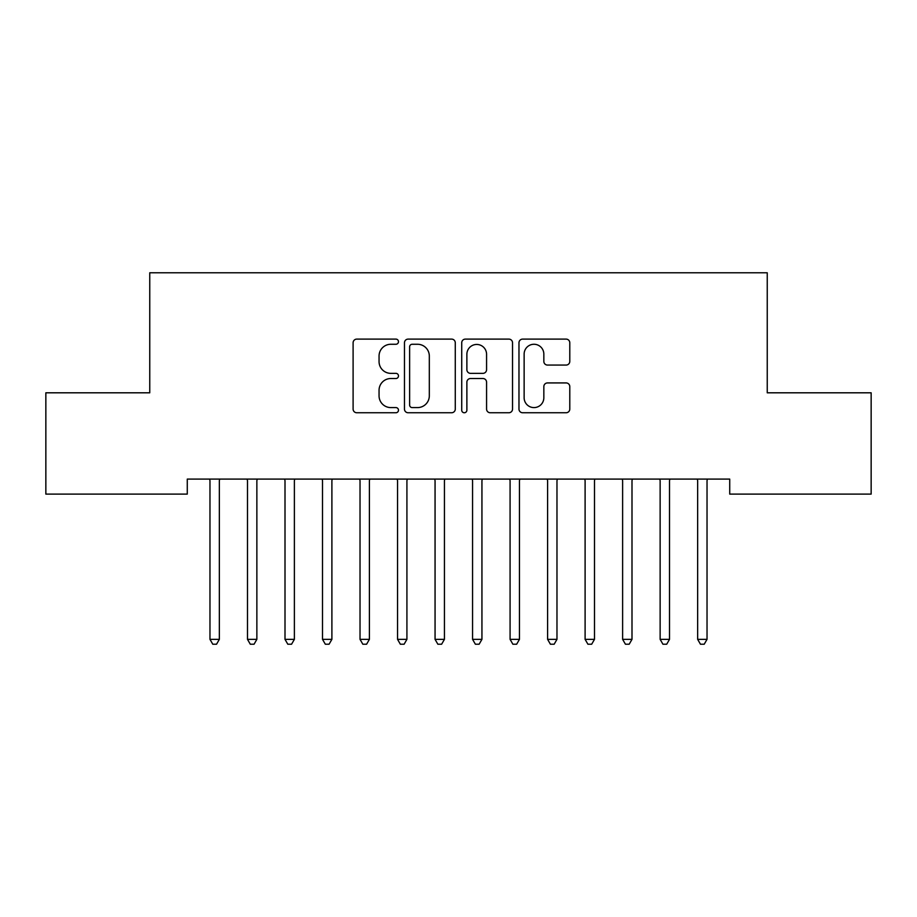 <?xml version="1.0" encoding="UTF-8"?>
<svg xmlns="http://www.w3.org/2000/svg" width="917" height="917" viewBox="0 0 917 917"><rect width="100%" height="100%" fill="white"/><g stroke="black" fill="none" stroke-linecap="round" stroke-linejoin="round"><path stroke-width="1.38" d="M398.482 341.686A2.579 2.579 0 0 0 395.903 339.107L356.782 339.107A3.679 3.679 0 0 0 353.102 342.798L353.102 409.074A3.679 3.679 0 0 0 356.782 412.753L395.903 412.753A2.579 2.579 0 0 0 398.482 410.174A2.579 2.579 0 0 0 395.903 407.595L390.837 407.595A11.783 11.783 0 0 1 379.053 395.812L379.053 390.298A11.783 11.783 0 0 1 390.837 378.515L395.903 378.515A2.579 2.579 0 0 0 398.482 375.936A2.579 2.579 0 0 0 395.903 373.357L390.837 373.357A11.783 11.783 0 0 1 379.053 361.573L379.053 356.048A11.783 11.783 0 0 1 390.837 344.265L395.903 344.265A2.579 2.579 0 0 0 398.482 341.686M566.11 365.069A3.679 3.679 0 0 0 569.789 361.39L569.789 342.798A3.679 3.679 0 0 0 566.11 339.107L522.667 339.107A3.679 3.679 0 0 0 518.976 342.798L518.976 409.074A3.679 3.679 0 0 0 522.667 412.753L566.11 412.753A3.679 3.679 0 0 0 569.789 409.074L569.789 386.607A3.679 3.679 0 0 0 566.11 382.928L547.518 382.928A3.679 3.679 0 0 0 543.838 386.607L543.838 397.749A9.846 9.846 0 0 1 533.981 407.595A9.846 9.846 0 0 1 524.134 397.749L524.134 354.111A9.846 9.846 0 0 1 533.981 344.265A9.846 9.846 0 0 1 543.838 354.111L543.838 361.39A3.679 3.679 0 0 0 547.518 365.069L566.11 365.069M729.726 479.098L187.274 479.098L187.274 494.103L45.85 494.103L45.85 392.808L149.758 392.808L149.758 272.773L767.242 272.773L767.242 392.808L871.15 392.808L871.15 494.103L729.726 494.103L729.726 479.098M455.279 342.798A3.679 3.679 0 0 0 451.6 339.107L408.145 339.107A3.679 3.679 0 0 0 404.466 342.798L404.466 409.074A3.679 3.679 0 0 0 408.145 412.753L451.6 412.753A3.679 3.679 0 0 0 455.279 409.074L455.279 342.798M465.4 339.107L508.855 339.107A3.679 3.679 0 0 1 512.534 342.798L512.534 409.074A3.679 3.679 0 0 1 508.855 412.753L490.263 412.753A3.679 3.679 0 0 1 486.572 409.074L486.572 382.194A3.679 3.679 0 0 0 482.892 378.515L470.559 378.515A3.679 3.679 0 0 0 466.879 382.194L466.879 410.174A2.579 2.579 0 0 1 464.3 412.753A2.579 2.579 0 0 1 461.721 410.174L461.721 342.798A3.679 3.679 0 0 1 465.4 339.107M412.192 344.265A2.579 2.579 0 0 0 409.624 346.844L409.624 405.027A2.579 2.579 0 0 0 412.192 407.595L417.533 407.595A11.783 11.783 0 0 0 429.316 395.812L429.316 356.048A11.783 11.783 0 0 0 417.533 344.265L412.192 344.265M486.572 354.294A9.846 9.846 0 0 0 476.725 344.448A9.846 9.846 0 0 0 466.879 354.294L466.879 369.677A3.679 3.679 0 0 0 470.559 373.357L482.892 373.357A3.679 3.679 0 0 0 486.572 369.677L486.572 354.294M219.346 481.047A3.748 3.748 0 0 1 219.621 479.648A3.748 3.748 0 0 0 219.346 481.047L219.346 639.355L209.97 639.355L209.97 481.047A3.748 3.748 0 0 0 209.706 479.648L209.477 479.098M219.346 639.355L216.538 644.227L212.79 644.227L209.97 639.355M256.863 481.047A3.748 3.748 0 0 1 257.138 479.648A3.748 3.748 0 0 0 256.863 481.047L256.863 639.355L247.487 639.355L247.487 481.047A3.748 3.748 0 0 0 247.212 479.648L246.994 479.098M294.38 481.047A3.748 3.748 0 0 1 294.644 479.648A3.748 3.748 0 0 0 294.38 481.047L294.38 639.355L285.004 639.355L285.004 481.047A3.748 3.748 0 0 0 284.728 479.648L284.511 479.098M256.863 639.355L254.055 644.227L250.295 644.227L247.487 639.355M294.38 639.355L291.56 644.227L287.812 644.227L285.004 639.355M331.897 481.047A3.748 3.748 0 0 1 332.16 479.648A3.748 3.748 0 0 0 331.897 481.047L331.897 639.355L322.509 639.355L322.509 481.047A3.748 3.748 0 0 0 322.245 479.648L322.016 479.098M369.402 481.047A3.748 3.748 0 0 1 369.677 479.648A3.748 3.748 0 0 0 369.402 481.047L369.402 639.355L360.026 639.355L360.026 481.047A3.748 3.748 0 0 0 359.751 479.648L359.533 479.098M331.897 639.355L329.077 644.227L325.329 644.227L322.509 639.355M369.402 639.355L366.594 644.227L362.845 644.227L360.026 639.355M406.919 481.047A3.748 3.748 0 0 1 407.194 479.648A3.748 3.748 0 0 0 406.919 481.047L406.919 639.355L397.542 639.355L397.542 481.047A3.748 3.748 0 0 0 397.267 479.648L397.05 479.098M406.919 639.355L404.11 644.227L400.351 644.227L397.542 639.355M444.436 481.047A3.748 3.748 0 0 1 444.699 479.648A3.748 3.748 0 0 0 444.436 481.047L444.436 639.355L435.059 639.355L435.059 481.047A3.748 3.748 0 0 0 434.784 479.648L434.566 479.098M444.436 639.355L441.616 644.227L437.868 644.227L435.059 639.355M481.941 481.047A3.748 3.748 0 0 1 482.216 479.648A3.748 3.748 0 0 0 481.941 481.047L481.941 639.355L472.564 639.355L472.564 481.047A3.748 3.748 0 0 0 472.301 479.648L472.072 479.098M481.941 639.355L479.132 644.227L475.384 644.227L472.564 639.355M519.458 481.047A3.748 3.748 0 0 1 519.733 479.648A3.748 3.748 0 0 0 519.458 481.047L519.458 639.355L510.081 639.355L510.081 481.047A3.748 3.748 0 0 0 509.806 479.648L509.588 479.098M519.458 639.355L516.649 644.227L512.89 644.227L510.081 639.355M556.974 481.047A3.748 3.748 0 0 1 557.249 479.648A3.748 3.748 0 0 0 556.974 481.047L556.974 639.355L547.598 639.355L547.598 481.047A3.748 3.748 0 0 0 547.323 479.648L547.105 479.098M556.974 639.355L554.155 644.227L550.406 644.227L547.598 639.355M594.491 481.047A3.748 3.748 0 0 1 594.755 479.648A3.748 3.748 0 0 0 594.491 481.047L594.491 639.355L585.103 639.355L585.103 481.047A3.748 3.748 0 0 0 584.84 479.648L584.61 479.098M594.491 639.355L591.671 644.227L587.923 644.227L585.103 639.355M631.996 481.047A3.748 3.748 0 0 1 632.272 479.648A3.748 3.748 0 0 0 631.996 481.047L631.996 639.355L622.62 639.355L622.62 481.047A3.748 3.748 0 0 0 622.356 479.648L622.127 479.098M631.996 639.355L629.188 644.227L625.44 644.227L622.62 639.355M669.513 481.047A3.748 3.748 0 0 1 669.788 479.648A3.748 3.748 0 0 0 669.513 481.047L669.513 639.355L660.137 639.355L660.137 481.047A3.748 3.748 0 0 0 659.862 479.648L659.644 479.098M669.513 639.355L666.705 644.227L662.945 644.227L660.137 639.355M707.03 481.047A3.748 3.748 0 0 1 707.294 479.648A3.748 3.748 0 0 0 707.03 481.047L707.03 639.355L697.654 639.355L697.654 481.047A3.748 3.748 0 0 0 697.378 479.648L697.161 479.098M707.03 639.355L704.21 644.227L700.462 644.227L697.654 639.355"/></g></svg>
